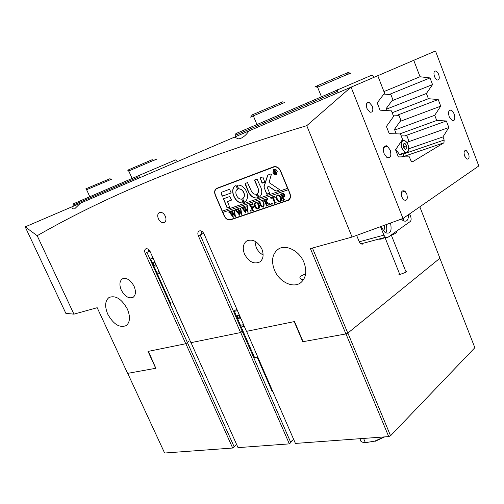 <?xml version="1.0" encoding="UTF-8"?>
<svg xmlns="http://www.w3.org/2000/svg" width="504" height="504" viewBox="0 0 504 504"><rect width="100%" height="100%" fill="white"/><g stroke="black" fill="none" stroke-linecap="round" stroke-linejoin="round"><path stroke-width="0.76" d="M158.376 218.78C160.152 222.056 162.2 223.247 164.524 222.365C166.131 221.105 166.402 219.064 165.331 216.229C163.561 212.959 161.513 211.756 159.201 212.625C157.569 213.885 157.298 215.939 158.376 218.78M303.534 279.688L302.866 279.77C298.135 278.29 299.048 276.356 305.613 273.949M274.466 270.125C279.172 281.994 293.46 288.861 300.964 282.524C306.136 277.824 307.125 271.095 303.925 262.332C299.25 250.393 285.094 243.646 277.717 249.537C272.204 254.312 271.12 261.173 274.466 270.125M107.787 314.219C113.495 324.381 119.656 328.161 126.265 325.565C130.114 322.245 130.486 316.739 127.367 309.04C121.666 298.885 115.536 295.042 108.984 297.517C104.983 300.882 104.586 306.451 107.787 314.219M449.253 116.846L452.51 120.84C454.866 120.796 455.414 118.547 454.154 114.087C453.247 111.838 452.126 110.496 450.803 110.055C448.522 110.187 448.006 112.455 449.253 116.846M384.048 153.531L386.7 157.267C390.506 158.558 391.677 156.158 390.209 150.06L387.33 146.166C383.676 145.146 382.58 147.596 384.048 153.531M434.517 76.532C435.38 78.63 436.426 79.808 437.642 80.06C439.356 79.752 439.709 77.912 438.707 74.548C437.819 72.4 436.754 71.215 435.513 71.001C433.849 71.373 433.522 73.212 434.517 76.532M464.631 156.064L466.943 159.107C469.06 159.327 469.589 157.462 468.531 153.506L466.156 150.431C464.083 150.274 463.573 152.158 464.631 156.064M401.89 197.146L403.578 199.748C406.904 201.291 407.975 199.351 406.785 193.939L404.983 191.218C401.732 189.844 400.705 191.822 401.89 197.146M366.988 108.543L369.955 112.172C372.708 112.543 373.477 110.502 372.267 106.042L369.117 102.331C366.502 102.148 365.791 104.215 366.988 108.543M188.817 341.34L187.438 342.619L188.817 341.34M121.269 290.039C124.891 296.541 128.86 298.954 133.188 297.272C135.828 295.054 136.124 291.394 134.095 286.297C130.473 279.802 126.517 277.364 122.22 278.995C119.517 281.232 119.196 284.911 121.269 290.039M244.509 254.092C248.882 261.973 254.041 264.562 259.995 261.866C263.34 258.987 263.97 254.703 261.878 249.033C257.525 241.177 252.403 238.537 246.494 241.12C243.023 244.031 242.361 248.359 244.509 254.092M254.898 241.164L256.108 247.225C257.683 250.759 260.02 253.342 263.119 254.974M80.419 203.194L74.63 208.851C73.156 209.16 72.198 208.511 71.757 206.905L234.354 137.183L238.631 138.909L240.402 138.518C243.577 137.208 246.443 134.669 248.989 130.908L377.761 75.707L384.552 93.158L377.2 102.898L380.041 110.162L391.451 110.867L393.605 116.411L386.417 126.447L389.239 133.642L400.441 133.963L402.583 139.457L395.558 149.782L398.349 156.92L409.355 156.851L410.64 160.146L411.736 161.645L412.669 161.727L443.961 142.79L402.57 156.895M234.354 137.189L248.982 130.92M273.628 166.792L216.392 188.477C214.534 189.913 214.156 192.15 215.265 195.187L224.148 215.832C225.792 219.019 227.903 220.368 230.479 219.876L288.616 200.22C290.55 198.645 290.984 196.333 289.907 193.284L280.633 170.963C278.869 167.498 276.532 166.106 273.628 166.792M203.729 233.276L198.318 235.765C197.518 233.642 197.738 232.079 198.979 231.084C200.901 230.303 202.583 231.242 204.032 233.881L246.488 331.349L294.525 321.558L303.08 341.674L345.908 333.938L310.407 248.598L352.063 237.05L402.998 218.471L351.08 87.135M198.318 235.765L240.603 332.552L190.934 342.676L150.167 251.635C148.831 249.197 147.319 248.296 145.637 248.932C144.535 249.827 144.371 251.276 145.158 253.285L185.762 343.728L148.031 351.42L155.742 368.292L127.613 373.37L97.19 307.705L73.937 314.149L37.183 235.702C98.374 200.718 178.007 164.43 306.76 125.672L352.063 237.05M402.998 218.471L478.8 165.961L435.494 50.98L413.746 60.297L420.027 76.759L383.941 91.577M404.145 153.758L444.156 140.024L442.972 136.912L448.844 127.525L446.355 120.966L436.703 120.475L434.725 115.284L440.729 106.149L438.222 99.54L428.4 98.708L426.403 93.473L432.545 84.59L430.019 77.931L420.027 76.759M444.156 140.024L443.961 142.79M200.113 234.807L242.267 331.393L242.808 330.63L240.603 332.552M185.762 343.728L187.438 342.619L185.837 343.678L232.684 448.031L234.152 446.79L146.954 252.353L149.883 251.068M73.937 314.149L65.867 313.375L25.2 226.869L71.757 206.905M312.442 248.031L347.798 333.113L439.923 258.224L419.819 206.823M347.798 333.113L345.908 333.938M155.742 368.292L156.07 368.071M37.183 235.702L25.219 226.863M306.76 125.672L350.923 87.205M377.767 75.726L413.746 60.297M436.703 120.475L399.678 133.938M434.725 115.284L394.752 130.045M442.972 136.912L408.738 148.775M428.4 98.708L392.175 112.726M426.403 93.473L386.581 109.11M391.967 100.768L432.545 84.59M389.195 94.494L430.019 77.931M400.1 121.407L440.729 106.149M397.064 115.284L438.222 99.54M408.158 141.895L448.844 127.525M404.813 135.923L446.355 120.966M148.113 249.159L148.604 251.49M201.757 233.925L201.348 231.015M231.134 219.36L288.905 200.006M217.369 188.055L216.833 188.565M407.245 143.243L408.857 140.855L406.955 135.973L401.178 135.847M393.089 115.082L398.966 115.385L400.875 120.311L394.481 129.358L396.232 133.844M383.872 94.059L390.909 94.632L392.837 99.597L386.303 108.404L387.16 110.603M337.693 89.605L337.459 91.344L235.601 135.192L235.891 133.591L371.99 75.083L373.218 76.123L373.729 77.433M337.459 91.344L338.014 92.736M235.601 135.192L236.124 136.427M177.188 161.702L176.734 160.669L175.524 159.932L139.4 175.291L139.066 176.746L72.973 205.197L73.427 206.193M72.973 205.197L73.319 203.849L139.4 175.291M139.066 176.746L139.551 177.836M395.816 149.405L399.54 154.47L401.19 154.596L402.425 153.474M403.414 147.099L405.185 149.461L406.816 148.762L406.684 145.706L404.92 143.344L403.282 144.037L403.414 147.099M404.164 148.1L404.101 146.614L403.351 145.612M404.101 146.614L406.684 145.706M405.103 149.354L406.816 148.762M383.683 147.281L386.448 145.757M403.931 152.958L403.654 155.635L401.499 156.901M401.423 219.051L403.156 220.683C406.722 222.201 408.498 220.198 408.486 214.673M403.269 220.752L404.025 217.766M381.402 226.353L381.975 228.098L385.1 232.558C390.304 234.505 392.112 231.33 390.512 223.026M385.812 233.037C386.984 230.807 387.078 228.003 386.089 224.639M383.386 230.725C384.527 229.61 384.747 227.833 384.048 225.382M380.514 226.674L383.897 235.129L385.409 237.315L387.551 237.573L410.199 221.558C411.27 220.513 411.415 218.805 410.634 216.449L409.626 213.885M356.643 235.381L359.245 241.794L383.897 235.129M362.918 244.15L360.757 243.917L359.245 241.794M396.421 231.443C397.303 231.701 396.755 232.451 394.789 233.705L388.962 236.571M394.38 232.741L397.31 230.668M391.451 235.475L405.676 271.139C406.892 271.083 406.923 271.467 405.777 272.299L399.823 274.535C398.696 274.598 398.57 274.277 399.433 273.571M383.235 238.562C380.873 239.198 379.411 239.368 378.838 239.072M276.368 174.447L277.194 171.247C276.337 169.634 275.266 169.079 273.962 169.577M277.017 171.335C276.142 169.691 275.052 169.142 273.741 169.691L273.13 172.778C274.012 174.422 275.102 174.97 276.413 174.416L277.017 171.335M272.916 172.859C273.892 174.686 275.108 175.291 276.564 174.68L277.238 171.253C276.261 169.432 275.052 168.821 273.596 169.426L272.916 172.859M273.836 169.3L273.092 172.771C273.962 174.466 275.102 175.108 276.507 174.718M279.348 189.498L269.048 182.511L271.423 174.214L270.925 173.918L267.668 175.146L263.951 186.782L266.629 194.053L267.019 194.292L269.464 193.435L269.577 193.019L267.567 188.238L268.008 185.938L275.36 190.852L276.343 191.029L279.254 190.002L279.348 189.498M246.569 191.646C244.15 186.833 240.95 184.678 236.962 185.176L238.499 188.943C240.704 188.798 242.456 190.039 243.753 192.66C244.711 195.338 244.371 197.322 242.72 198.62L243.873 202.148L244.768 202.098C247.647 199.817 248.245 196.333 246.569 191.646M237.031 185.163L238.676 188.855C240.874 188.71 242.626 189.951 243.93 192.572C244.887 195.25 244.541 197.234 242.897 198.532L242.733 198.979L244.472 202.274M262.313 200.781L261.589 200.598L263.239 200.031L262.849 200.705L264.102 203.868L263.901 206.917L263.39 207.157L261.103 206.476L259.358 202.652L258.231 201.764L260.203 201.077L259.806 201.694L261.16 205.141L263.308 206.892L263.787 204.026L262.483 200.693L261.834 200.712M267.214 199.647L266.509 202.054L271.064 204.466L268.871 205.21L269.06 204.618L268.588 204.183L266.011 202.633L267.158 205.235L267.983 205.506L265.986 206.186L266.402 205.588L266.181 204.838L264.197 200.252L263.378 199.981L265.369 199.294L265.173 200.649L265.967 202.52L266.805 199.666L266.144 199.023L267.895 198.425L267.214 199.647M272.11 204.214L271.486 203.83L271.593 203.213L272.299 203.559L272.217 204.158M271.089 198.841L270.598 197.486L274.592 196.106L275.222 197.423L273.71 196.711L273.004 196.957L275.052 201.833L275.461 202.558L276.205 202.734L274.17 203.421L274.592 202.797L272.33 197.19L271.278 197.625L271.215 198.771M276.375 199.067L276.161 196.39L277.471 195.017C279.033 194.739 280.262 195.539 281.163 197.411C281.812 199.093 281.623 200.384 280.583 201.285L280.117 201.512C278.517 201.814 277.269 201.002 276.375 199.067L276.161 196.39M222.529 211.069L222.9 212.417L288.187 189.743L289.894 193.246M222.9 212.417L224.337 215.762C225.905 218.799 227.915 220.084 230.366 219.618L288.452 199.968C290.298 198.469 290.714 196.264 289.687 193.36M284.722 194.582L284.313 196.617L282.964 197.014L284.161 199.609L284.918 199.792L282.845 200.491L283.279 199.842L281.371 195.073L280.955 194.349L280.205 194.172L283.254 193.36L284.722 194.582M254.627 206.495L254.388 203.893L255.623 202.564C257.116 202.306 258.306 203.093 259.188 204.92C259.831 206.571 259.661 207.831 258.659 208.694L258.237 208.895C256.712 209.179 255.509 208.379 254.627 206.495L254.388 203.893M253.134 205.084L251.698 204.309L250.664 204.668L251.779 207.295L252.762 206.942L252.97 205.916L253.796 207.875L252.724 207.264L251.887 207.553L252.983 210.029L253.789 210.3L251.855 210.956L252.252 210.37L250.381 205.739L249.266 204.857L252.624 203.698L253.254 205.021M250.992 211.346L250.387 210.968L250.488 210.363L251.162 210.703L251.087 211.289M246.198 206.111L247.552 205.645L247.225 206.218L248.119 212.316L245.448 209.091L245.895 213.06L241.958 207.957L241.252 207.629L242.928 207.049L242.72 207.755L245.555 211.548L244.963 208.461L243.287 206.923L245.057 206.312L244.824 207.056L247.584 210.798L246.866 206.312L246.311 205.878M239.797 208.322L241.132 207.862L240.805 208.429L241.712 214.477L239.066 211.277L239.526 215.214L235.62 210.143L234.921 209.815L236.571 209.242L236.37 209.941L239.186 213.709L238.587 210.647L236.93 209.122L238.676 208.517L238.442 209.254L241.183 212.972L240.458 208.524L239.91 208.089M233.491 210.502L234.807 210.042L234.486 210.609L235.406 216.607L232.779 213.431L233.245 217.331L229.37 212.297L228.677 211.97L230.309 211.409L230.114 212.102L232.905 215.838L232.306 212.801L230.662 211.283L232.382 210.691L232.155 211.422L234.877 215.113L234.139 210.703L233.604 210.269M223.07 212.329L288.357 189.655L287.778 188.263L222.346 211.132L215.454 195.111C214.402 192.226 214.754 190.096 216.531 188.729L217.772 188.124M287.608 188.357L280.413 171.045C278.737 167.744 276.513 166.421 273.741 167.076L217.01 188.496M231.153 192.963L229.572 189.271L221.376 192.326L221.105 193.927L222.346 196.188L231.185 192.944M227.48 201.556L231.349 200.17L231.412 199.779L229.742 196.516L223.429 198.809L227.102 207.913L229.698 207.371L227.48 201.556L231.393 200.132M256.114 194.097C254.161 194.487 252.58 193.498 251.383 191.142L247.489 182.618L245.146 183.488L245.038 183.91L248.535 192.169C250.86 196.724 253.915 198.62 257.702 197.864L256.114 194.097M237.485 189.315L236.237 185.825L235.513 185.781C228.633 189.485 235.607 204.939 243.142 202.772L241.618 199.036C237.34 199.981 233.642 191.388 237.453 189.334L237.485 189.315M260.146 177.925L261.935 182.883L262.326 183.116L264.802 182.209L262.968 177.257L262.578 177.017L260.146 177.925M258.054 188.742C258.836 190.934 258.539 192.572 257.166 193.656L258.413 197.203L259.258 197.184C261.891 195.092 262.458 191.929 260.959 187.696L257.04 179.071L254.602 179.985L254.533 180.382L258.224 188.654C259.006 190.846 258.709 192.484 257.336 193.567L258.987 197.347M276.116 172.563L276.979 172.966L276.331 173.212L274.636 172.166L275.568 173.489L274.579 173.855L274.68 173.181L273.307 170.793L274.182 170.465L275.499 170.85L275.222 171.826L276.116 172.563M289.107 199.603L289.479 199.414M274.737 166.559L218.245 187.898M254.741 179.928L258.224 188.654M260.24 177.887L262.112 182.794L264.839 182.177M235.885 185.579L235.683 185.699C228.835 189.378 235.727 204.769 243.262 202.696M245.246 183.45L248.711 192.081C250.998 196.585 254.029 198.494 257.79 197.801M223.562 198.759L227.279 207.824L229.78 207.314M279.304 189.958L276.513 190.934L275.531 190.764L268.008 185.938M267.832 175.071L264.121 186.694L264.216 187.797L266.805 193.964L269.552 193.379M221.527 192.257L221.281 193.838L222.522 196.1L231.223 192.912M276.973 172.948L276.331 173.212M276.501 173.124L274.901 172.072M275.077 171.984L274.636 172.166M275.562 173.471L274.579 173.855M274.964 173.445L273.666 170.875M273.842 170.787L273.426 170.85M274.478 170.484L274.056 170.762L274.586 172.04L275.064 171.82L275.297 170.951L274.415 170.516M275.297 170.951L274.308 170.566M275.064 171.82L275.121 171.039M284.262 196.654L283.865 196.837M284.036 196.743L282.964 197.014M284.905 199.76L282.845 200.491M283.128 200.157L283.279 199.842M283.45 199.748L280.955 194.349M281.131 194.261L280.457 194.286M280.627 194.191L280.274 194.342M283.727 196.547L284.086 194.834L282.108 193.819M281.73 194.053L282.864 196.768L283.689 196.566L283.916 194.922L282.19 193.788L281.73 194.053M276.331 196.302L277.238 195.105M280.533 201.317L280.117 201.512M280.287 201.417C278.687 201.72 277.439 200.907 276.545 198.973M279.046 195.464L277.509 195.3L276.715 196.295L277.181 198.765L278.693 200.97L280.003 201.254L280.463 201.02L280.558 197.726L279.046 195.464L277.402 195.344M280.558 197.726L278.876 195.558M280.463 201.02L280.388 197.814M274.913 196.862L273.71 196.711M273.886 196.617L273.004 196.957M276.186 202.703L274.17 203.421M274.762 202.703L272.33 197.19M272.5 197.096L271.498 197.486M271.108 198.324L270.78 197.423M272.242 204.133L271.486 203.83M271.662 203.736L271.713 203.162M271.051 204.435L268.871 205.21M269.041 205.115L269.06 204.618M269.231 204.523L266.011 202.633M267.971 205.481L265.986 206.186M266.572 205.493L264.197 200.252M264.367 200.157L263.976 200.101M264.146 200.012L263.611 200.101M263.781 200.006L263.447 200.157M266.805 199.666L265.967 202.52M266.937 199.225L266.326 199.162M262.004 200.624L261.658 200.775M263.85 206.949L263.39 207.157M263.56 207.068L261.103 206.476M261.274 206.388L259.358 202.652M259.529 202.558L258.47 201.871M258.647 201.783L258.3 201.934M263.636 206.734L263.957 203.937L262.483 200.693M254.558 203.799L255.421 202.646M258.621 208.719L258.237 208.895M258.407 208.807C256.882 209.091 255.679 208.291 254.797 206.401M258.394 208.511L258.621 205.216L257.147 203.011L255.578 202.879M256.977 203.099L255.667 202.841L254.917 203.805L255.396 206.205L256.87 208.36L258.388 208.517L258.451 205.304L257.147 203.011M253.058 204.611L251.698 204.309M251.868 204.221L250.664 204.668M252.8 206.917L253.109 206.243M253.581 207.358L252.724 207.264M252.901 207.176L251.887 207.553M253.777 210.269L251.855 210.956M252.422 210.275L250.072 205.128M250.242 205.034L249.852 204.977M250.022 204.882L249.499 204.971M249.669 204.882L249.341 205.027M251.118 211.264L250.387 210.968M250.564 210.874L250.608 210.319M245.448 209.091L247.943 212.373M246.072 212.972L241.958 207.957M242.128 207.868L241.322 207.793M244.963 208.461L245.555 211.548M245.139 208.366L244.579 207.95M244.749 207.862L244.289 207.572M244.465 207.478L243.961 207.22M244.138 207.131L243.791 207.113M243.968 207.018L243.577 207.049M243.747 206.955L243.363 207.094M246.866 206.312L247.584 210.798M247.042 206.224L246.563 206.06M246.733 205.966L246.374 206.016M241.706 214.433L239.066 211.277M239.696 215.12L235.62 210.143M235.79 210.055L234.99 209.979M238.587 210.647L239.186 213.709M238.764 210.559L238.203 210.143M238.379 210.048L237.919 209.765M238.096 209.67L237.592 209.418M237.768 209.324L237.428 209.305M237.598 209.217L237.214 209.248M237.384 209.154L237 209.286M240.458 208.524L241.183 212.972M240.629 208.429L240.156 208.272M240.326 208.177L239.973 208.228M232.779 213.431L235.229 216.663M233.421 217.243L229.37 212.297M229.541 212.209L228.747 212.134M232.306 212.801L232.905 215.838M232.476 212.713L231.922 212.304M232.092 212.209L231.638 211.926M231.815 211.838L231.317 211.579M231.493 211.491L231.153 211.472M231.323 211.384L230.939 211.409M231.116 211.321L230.731 211.453M234.139 210.703L234.877 215.113M234.316 210.609L233.837 210.452M234.013 210.357L233.661 210.407M317.331 86.121C313.772 87.538 313.841 87.394 317.533 85.68L346.859 73.036C349.852 71.852 349.965 71.908 347.199 73.212M316.758 87.935L317.74 87.538M348.674 74.157C351.893 72.664 351.855 72.576 348.566 73.886L316.966 87.501L317.533 85.68M250.992 115.403L282.769 101.789M284.502 102.514L250.293 117.174M154.621 160.14C157.33 158.905 156.983 158.981 153.594 160.36L128.488 171.114L128.961 169.646L152.265 159.661M128.892 169.873C126.939 170.642 126.964 170.566 128.961 169.646M86.776 188.597C85.138 189.239 85.157 189.176 86.833 188.408L110.048 178.674M111.598 179.197L86.379 189.8L86.833 188.408M187.961 336.029L187.658 335.582M159.302 272.034L158.048 271.511L157.91 272.828L159.346 273.672L159.598 272.696M152.813 257.538L150.658 258.911L170.541 303.263L173.004 302.627M155.049 262.527L154.01 262.13L153.279 263.491L154.167 265.476L155.786 266.106L156.259 265.236M150.658 258.911L153.077 258.136M155.012 262.515L155.975 264.594M155.868 264.556L154.167 265.476M154.98 262.578L153.279 263.491M272.859 391.639L272.255 391.728L271.908 390.934M241.895 325.93L243.589 326.806L243.728 325.54L242.033 324.664L241.895 325.93M236.88 309.286C234.921 310.332 234.095 311.025 234.404 311.371L254.564 357.563L257.771 357.008M239.558 315.435L238.058 314.836L237.138 316.178L238.039 318.244L239.86 318.975L240.622 317.879M234.404 311.371L237.478 310.666M238.757 315.113L239.652 317.161L240.446 317.476M239.652 317.161L238.039 318.244M238.738 315.107L237.138 316.178M293.719 439.526L291.829 440.849L290.789 442.562L242.267 331.393L240.685 332.495L289.346 443.873L238.033 447.634L191.029 342.657M234.152 446.79L236.54 444.295M390.55 435.777L347.873 333.056L439.866 258.269L474.856 347.71L390.55 435.777L388.704 436.59L295.42 443.425L246.588 331.33M388.704 436.59L345.99 333.9M303.062 341.63L302.74 341.687L302.998 341.491M294.21 321.621L302.74 341.687M290.789 442.562L289.346 443.873M232.684 448.031L164.619 453.02L127.707 373.357M148.422 351.338L155.824 368.235M384.672 436.886L375.033 441.372L374.8 441.12L384.054 436.93M360.366 438.669C359.793 441.094 361.462 442.43 365.375 442.676L374.8 441.12M145.158 253.285L146.954 252.353M288.893 200.012L287.727 200.655M231.683 219.227L230.479 219.876M396.73 152.788L395.684 150.11M401.978 147.71C404.504 155.327 410.873 152.504 408.095 145.108C405.644 137.56 399.187 140.194 401.978 147.71M408.448 150.526C407.868 152.454 406.778 153.121 405.185 152.529L401.6 147.855C400.321 142.613 401.209 140.125 404.252 140.377L405.304 140.994M273.741 167.076L274.793 166.553M247.376 240.61L246.494 241.12M122.762 278.699L122.22 278.995M366.786 103.276L369.117 102.331M401.461 192.301L404.983 191.218M464.505 150.967L466.156 150.431M434.555 71.392L435.513 71.001M383.607 147.489L387.33 146.166M449.184 110.647L450.803 110.055M109.74 297.102L108.984 297.517M279.134 248.667L277.717 249.537M216.903 188.231L216.392 188.477M159.592 212.436L159.201 212.625M399.54 154.47L405.185 152.529C407.862 153.128 408.996 151.282 408.58 146.992M406.029 141.611L404.252 140.377M385.409 237.315L360.757 243.917M399.823 274.535L385.182 237.97M288.452 199.968L289.498 199.389M317.608 87.205L321.401 96.642M253.292 115.744L256.939 124.501M253.329 114.269L252.8 115.97M128.772 170.988L132.092 178.454M86.606 189.699L89.807 196.724M187.86 336.042L172.91 302.652M272.255 391.728L257.166 357.109M363.586 438.43L365.375 442.676"/></g></svg>
